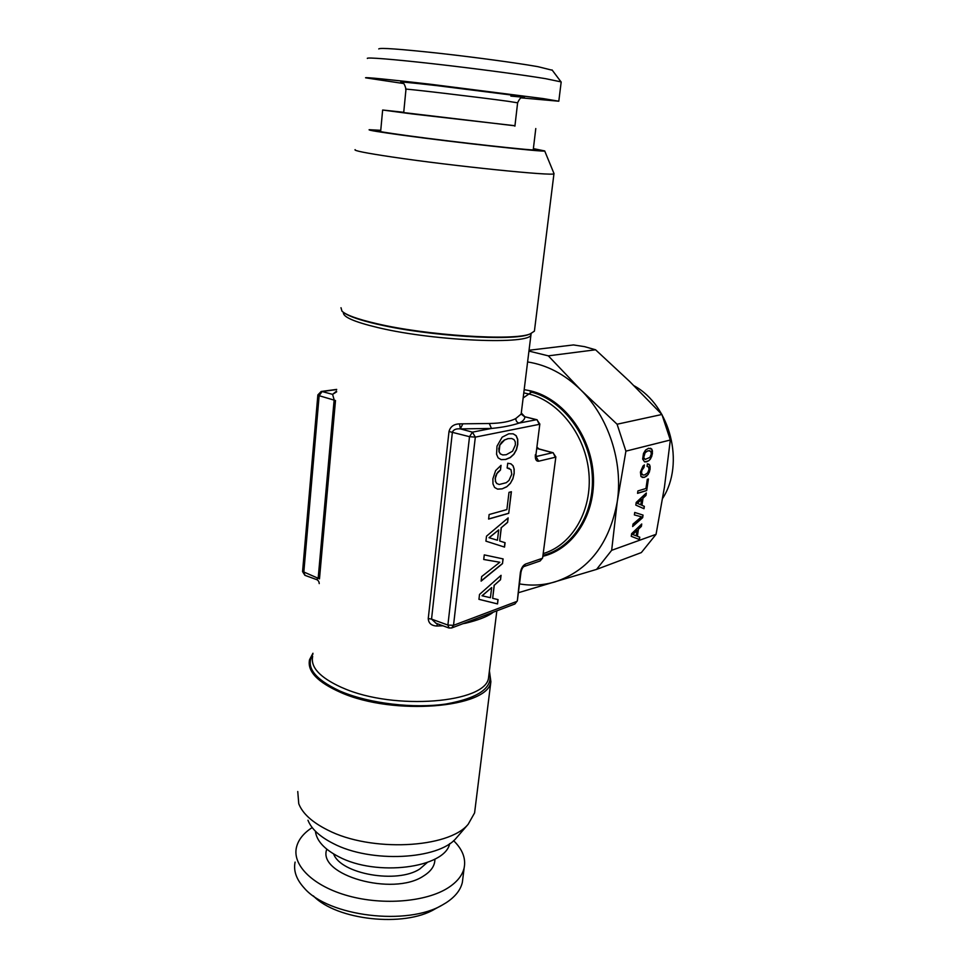 <?xml version="1.0" encoding="UTF-8"?>
<svg xmlns="http://www.w3.org/2000/svg" width="968" height="968" viewBox="0 0 968 968"><rect width="100%" height="100%" fill="white"/><g stroke="black" fill="none" stroke-linecap="round" stroke-linejoin="round"><path stroke-width="1.45" d="M512.592 451.185L506.252 454.718L502.779 454.96L500.371 453.895L499.089 451.681L499.875 445.074L504.63 439.944L508.212 438.613L511.649 438.492L514.02 439.593L515.254 441.807L515.375 444.929L512.592 451.185M511.649 438.492L508.212 438.613M504.63 439.944L508.043 438.577M501.811 442.158L504.473 439.908M499.875 445.074L501.654 442.11M498.919 448.474L499.718 445.026M499.089 451.681L498.762 448.426M500.371 453.895L498.919 451.632M502.779 454.96L500.202 453.847M501.134 459.606L505.502 459.461L510.136 457.537L513.754 454.21L516.271 449.757L517.602 444.36L517.565 439.303L516.041 435.648L513.113 433.821M505.671 459.51L510.293 457.586L513.911 454.258L516.44 449.805L517.771 444.409L517.735 439.351L516.198 435.697L513.209 433.833L508.805 433.797L502.162 437.161L496.995 446.175L496.56 454.246L498.133 457.864L501.218 459.655L505.502 459.461M479.523 594.437L478.942 599.325L497.528 603.923L498.06 599.615L492.676 598.321L494.285 585.241L500.516 579.759L501.061 575.319L479.523 594.437M503.094 558.899L484.266 554.882L483.722 559.492L499.839 562.251L481.665 576.565L481.12 581.139L502.501 563.642L503.094 558.899M486.517 536.163L485.924 541.148L504.546 547.089L505.09 542.697L499.706 541.015L501.339 527.645L507.607 522.405L508.164 517.88L486.517 536.163M489.142 514.528L488.598 519.066L508.72 513.342L511.394 491.72L508.999 492.349L506.881 509.567L489.142 514.528M510.959 463.829L507.728 463.236L507.135 467.992L510.971 469.613L511.769 474.199L508.999 480.406L506.264 482.705L499.21 484.496L496.79 483.516L495.507 481.374L495.338 478.216L496.995 473.509L500.468 470.061L501.049 465.318L495.628 470.581L492.881 478.821L492.99 483.927L494.575 487.436L497.649 489.155L502.089 488.876L506.712 486.831L510.317 483.443L512.834 478.966L514.153 473.606L514.177 469.178L513.125 465.85L510.959 463.829M535.994 454.27L539.841 423.984M537.107 419.785L539.212 424.371L475.324 437.125L472.42 432.151L469.516 436.689L447.894 625.062L431.534 619.096L452.407 432.031C453.629 429.538 456.291 428.497 460.405 428.897L472.42 432.151L491.466 428.449C502.307 427.408 511.515 425.618 519.09 423.089C516.888 422.411 515.799 420.874 515.847 418.491L521.159 414.05L521.377 412.283M437.415 623.767L436.713 626.03C431.329 625.679 428.509 623.186 428.255 618.528L449.007 431.498L469.516 436.689L475.324 437.125L453.52 625.328L447.894 625.062L449.091 628.038M449.007 628.002L451.717 627.954L453.52 625.328L516.694 601.479L514.915 603.971L517.336 600.838M525.491 564.078L523.615 566.655L540.144 560.968L542.032 558.415L525.491 564.078C522.877 565.385 521.159 568.276 520.348 572.754L517.323 600.959L520.99 572.149M540.144 560.968L542.612 557.979L555.862 456.848M500.516 579.759L500.879 575.488M494.285 585.241L500.359 579.699M492.676 598.321L494.128 585.192M497.528 603.923L497.903 599.579M478.942 599.301L497.37 603.863M502.501 563.642L502.936 558.863M481.144 580.933L502.344 563.582M499.839 562.251L483.722 559.468M507.607 522.405L507.97 518.037M501.339 527.645L507.438 522.357M499.706 541.015L501.182 527.596M485.924 541.148L504.389 547.041L504.933 542.649M508.72 513.342L511.225 491.756M488.61 518.969L508.563 513.294M513.125 465.85L510.814 463.805M514.177 469.178L512.967 465.802M514.153 473.606L514.02 469.129M512.834 478.966L513.996 473.558M510.317 483.443L512.677 478.918M506.712 486.831L510.16 483.395M502.089 488.876L506.542 486.783M497.552 489.106L501.932 488.828M500.468 470.061L500.855 465.463M498.52 471.585L500.311 470.012M496.995 473.509L498.351 471.549M495.931 475.748L496.838 473.461M495.338 478.216L495.761 475.699M495.507 481.374L495.18 478.168M496.79 483.516L495.338 481.326M499.21 484.496L496.632 483.468M509.446 468.403L507.147 467.98M449.007 431.498C450.326 426.646 453.823 424.093 459.498 423.863L460.405 428.897L491.466 428.449L489.288 423.5C501.23 423.282 510.088 421.612 515.847 418.491M492.059 612.647L491.938 613.24C486.42 616.955 477.684 620.282 465.705 623.198L465.814 622.605M535.352 454.706C535.038 459.207 536.127 461.385 538.644 461.216L555.257 457.259L553.224 452.77M482.004 595.768L491.659 587.576L490.425 597.704L482.004 595.768M489.009 537.712L498.714 529.883L497.443 540.229L489.009 537.712M521.401 413.118L524.825 416.748L536.889 419.725L539.829 424.069L535.982 454.355L536.296 457.319L535.413 456.606M436.048 623.271L431.534 619.096L428.255 618.528M536.901 447.156L538.982 448.922M482.161 595.828L491.659 587.576M489.167 537.76L498.714 529.883M336.67 391.822L332.593 394.375L334.154 399.784L318.206 577.799L316.693 579.626L305.101 575.391L303.783 572.548L319.137 395.694L335.497 400.534L319.476 578.852M340.99 307.727L341.97 311.139C345.951 314.987 357.325 319.113 376.08 323.506C426.21 335.521 514.165 341.111 530.174 333.912L534.409 331.141L534.59 329.713M489.409 670.848L490.885 681.666C488.574 707.826 393.637 716.139 340.712 692.459C317.516 682.174 307.122 671.26 309.542 659.716L312.954 653.255M524.184 389.644L530.597 390.866C562.892 398.477 590.686 434.789 593.287 474.356C596.106 513.935 573.54 549.134 542.83 556.31M321.195 391.471L322.09 391.532L319.137 395.694L317.855 394.92L321.195 391.471L336.683 389.402M553.89 173.272L553.962 173.708C554.858 176.43 452.153 165.988 392.04 156.985C365.795 153.065 353.489 150.621 355.123 149.641M297.757 791.521L298.761 803.755C302.548 813.495 312.132 822.231 327.535 829.975C370.526 852.385 448.656 848.404 468.185 824.264L474.586 812.914L475.119 808.619M317.855 395.017L302.573 571.447L319.464 578.852M533.38 148.624L544.694 150.935C546.097 152.448 455.553 142.502 402.18 135.169C378.548 131.926 367.562 130.111 369.207 129.7L380.751 130.329M307.969 820.235C311.394 828.947 319.839 836.703 333.294 843.539C370.817 863.274 438.613 859.705 456.17 838.179L457.683 836.425M380.714 130.716L377.423 130.68C375.959 131.055 386.002 132.713 407.528 135.665C455.88 142.308 537.676 151.286 536.574 149.943L533.332 149.012M403.741 112.288L382.65 110.013L411.836 113.897L514.952 125.719M449.709 843.612C444.941 867.994 376.455 877.008 338.643 856.692C324.268 849.214 316.524 840.72 315.411 831.21M394.581 111.502L514.94 125.816M394.557 111.453L403.729 112.397M403.753 83.563L365.735 77.851C362.939 76.895 389.414 79.473 430.772 84.289L543.278 98.591L558.802 101.217L520.953 97.841M552.292 70.24L538.087 66.707C517.795 63.077 475.312 57.294 438.698 53.228C399.772 49.029 379.795 47.589 378.754 48.932M453.593 840.66C462.498 849.347 466.019 858.422 464.144 867.897C462.414 875.435 457.017 882.114 447.954 887.922C426.222 901.813 383.546 905.564 348.577 895.945C313.523 886.41 292.312 865.561 296.402 847.593C298.18 839.885 303.456 833.206 312.192 827.58M313.378 895.908C336.634 920.302 404.394 927.586 434.85 909.061L441.831 905.261M552.038 69.902L561.029 81.881L545.674 78.686C523.119 74.911 475.276 68.534 434.087 63.876C392.814 59.205 365.662 57.076 367.368 58.443M295.095 862.089C293.316 870.752 296.341 879.38 304.158 887.958C328.237 916.551 407.843 926.182 442.787 904.741L446.175 902.72C455.214 896.791 460.611 890.003 462.365 882.332L462.922 877.831M527.608 361.947C547.017 364.972 564.731 374.277 580.752 389.874L617.088 424.226L625.909 451.149L670.328 440.004L661.918 414.486L629.72 381.525L595.574 349.787L584.539 346.641L573.431 344.935L529.048 350.259M528.952 351.081L548.299 355.849L580.752 389.874C608.461 416.954 623.259 462.026 617.269 501.618L611.667 550.308L656.062 534.324L641.336 552.583L596.578 569.39L518.376 592.719M595.574 349.787L548.299 355.849M661.918 414.486L617.088 424.226M625.909 451.149L617.269 501.618C609.465 543.798 588.738 570.551 555.063 581.877C543.423 585.289 531.565 585.967 519.501 583.91M670.328 440.004L664.435 487.17L656.062 534.324M641.736 523.99L631.62 533.683L631.233 536.308L639.425 539.539L639.775 537.192L637.38 536.272L638.432 529.181L641.373 526.398L641.736 523.99M642.667 517.662L643.055 515.097L634.73 512.447L634.367 514.915L641.506 516.827L633.024 524.063L632.661 526.531L642.667 517.662L642.897 515.049L634.73 512.447M649.794 465.184L647.423 463.793L647.048 466.322L648.729 467.181L648.984 469.625L647.592 472.916L644.664 474.889L643.103 475.046L641.542 473.376L641.857 470.4L644.023 467.411L644.385 464.906L643.006 466.044L640.441 472.021L640.973 476.583L644.289 477.393L648.124 474.55L650.085 469.323L649.794 465.184L648.717 464.083M645.946 488.513L637.9 490.933L637.549 493.341L646.697 490.558L648.415 478.978L647.314 479.305L645.946 488.513M646.334 493.002L636.194 502.44L635.807 505.102L643.998 508.72L644.349 506.349L641.965 505.32L643.018 498.145L645.971 495.434L646.334 493.002M642.655 459.074L644.603 461.905L648.717 460.804L650.423 459.026L652.384 453.798L651.875 449.2L648.596 448.257L645.547 450.072L643.478 453.447L642.655 459.074M596.578 569.39L611.667 550.308M641.373 526.398L641.554 524.172M638.432 529.181L641.227 526.35M637.38 536.272L638.275 529.145M639.775 537.192L637.234 536.236M639.279 539.479L639.618 537.143M632.697 526.314L642.522 517.614M641.506 516.827L634.367 514.915M650.193 466.963L649.637 465.148M650.085 469.323L650.036 466.915M649.359 472.178L649.927 469.274M648.124 474.55L649.201 472.13M646.418 476.341L647.967 474.514M644.289 477.393L646.261 476.292M642.232 477.466L644.144 477.357M644.023 467.411L644.204 465.051M643.115 468.209L643.865 467.363M642.389 469.226L642.958 468.173M641.857 470.4L642.232 469.178M641.542 471.706L641.699 470.363M641.542 473.376L641.385 471.67M642.062 474.514L641.385 473.34M643.103 475.046L641.905 474.477M648.076 466.54L647.048 466.31M646.697 490.558L648.245 479.027M637.561 493.244L646.539 490.522M645.971 495.434L646.152 493.172M643.018 498.145L645.813 495.386M641.965 505.32L642.873 498.109M644.349 506.349L641.808 505.284M643.853 508.648L644.204 506.312M651.875 449.2L650.472 448.232M652.48 451.112L651.718 449.152M652.384 453.798L652.335 451.076M651.658 456.654L652.238 453.75M650.423 459.026L651.512 456.618M648.717 460.804L650.266 458.989M646.588 461.821L648.56 460.756M644.531 461.857L646.43 461.784M636.242 535.812L632.6 534.481L637.053 530.319L636.242 535.812M640.816 504.812L637.186 503.312L641.639 499.258L640.816 504.812M645.257 459.389L643.684 457.67L645.124 452.661L648.064 450.761L650.798 451.269L651.295 454.077L649.891 457.404L645.257 459.389M636.387 535.849L632.6 534.481M632.745 534.53L637.198 530.367M640.973 504.848L637.186 503.312M637.331 503.348L641.784 499.306M645.414 459.437L644.204 458.832M644.361 458.868L643.684 457.67M643.841 457.719L643.684 455.988M643.841 456.025L644.192 454.198M644.349 454.246L645.124 452.661M645.281 452.697L646.43 451.475M646.588 451.524L648.064 450.761M648.221 450.798L649.758 450.701M634.004 385.736C670.328 405.398 685.138 463.515 662.681 498.326M536.018 456.63L538.644 461.216M536.441 419.725L519.09 423.089C523.035 421.237 524.946 419.12 524.825 416.748L536.441 419.725M520.348 572.754L520.978 572.269C521.51 569.632 522.418 567.756 523.676 566.631L523.591 566.667M537.022 448.402L553.018 452.709L555.85 456.932L542.637 557.87M536.732 448.45L552.559 452.721L536.006 456.569M459.498 423.863L489.288 423.5M491.938 613.24L493.099 612.248M436.713 626.03L442.969 625.8M462.934 623.695L465.705 623.198M343.483 312.386C342.49 316.766 353.889 321.812 377.689 327.535L379.553 327.971C436.06 341.281 530.645 344.874 530.972 334.698L531.19 333.524M312.676 656.413C310.377 667.194 319.876 677.467 341.172 687.244L343.011 688.018C394.339 710.839 486.299 702.913 488.562 677.697L496.838 610.832M523.785 392.875L529.968 394.242C560.061 402.325 585.688 435.939 588.895 472.892C592.271 509.858 572.875 543.822 544.803 553.079L543.181 553.623M344.112 312.809C349 316.379 359.866 320.13 376.697 324.062L378.609 324.486C428.618 336.138 513.415 341.341 529.145 334.335L530.488 333.803M312.87 654.259C305.235 666.637 314.128 678.846 339.55 690.886L341.414 691.672C369.8 703.591 413.905 708.77 446.163 703.99C479.62 697.831 493.995 687.123 489.288 671.865M530.198 391.81L531.904 392.246C563.364 400.631 589.936 436.435 592.247 475.058C594.751 513.681 572.862 547.973 542.951 555.378M336.525 391.12L332.593 394.375L322.09 391.532L336.658 389.584M403.692 112.76L405.979 89.25C399.324 87.87 479.257 97.272 507.897 101.265L517.626 102.814M427.251 862.512L419.785 868.986C397.195 884.038 340.724 874.043 333.609 853.933M401.877 82.437C396.832 81.348 408.508 82.413 436.895 85.632L513.827 95.336C528.927 97.562 527.935 97.816 510.85 96.086M434.874 859.112C435.007 865.573 431.232 871.2 423.536 875.992C393.008 896.791 316.79 874.999 326.797 849.202M531.565 392.161L523.156 397.957M451.717 627.954L514.915 603.971M530.174 333.912L529.145 334.335L530.851 333.706L530.972 334.698L521.159 414.05L524.317 416.506M448.753 627.917L435.83 623.186M316.851 579.687C318.363 580.473 319.15 581.792 319.222 583.607M460.296 428.884L462.813 423.96M553.962 173.708L534.409 331.141M474.586 812.914L490.885 681.666M302.56 571.592L304.896 575.319M544.694 150.935L554.047 173.659M456.17 838.179L468.185 824.264M533.223 149.931L535.788 128.55M380.63 131.648L382.638 110.062M514.903 126.179L517.626 102.753C521.377 94.755 523.277 97.95 523.749 97.175L523.107 97.187M405.991 89.177C403.656 80.005 401.248 83.26 401.914 82.425M558.802 101.217L561.186 81.965M464.144 867.897L462.365 882.332"/></g></svg>
